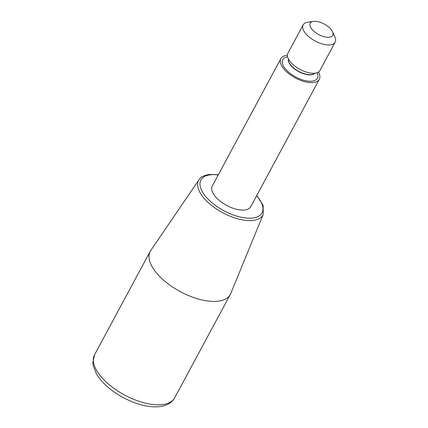 <?xml version="1.0" encoding="UTF-8"?>
<svg xmlns="http://www.w3.org/2000/svg" width="428" height="428" viewBox="0 0 428 428"><rect width="100%" height="100%" fill="white"/><g stroke="black" fill="none" stroke-linecap="round" stroke-linejoin="round"><path stroke-width="0.64" d="M319.315 79.292L250.669 206.778A21.823 10.181 -151.7 0 1 236.363 209.239A21.823 10.181 -151.7 0 1 216.916 198.287A21.823 10.181 -151.7 0 1 212.24 186.084L280.88 58.599A21.823 10.181 28.3 0 0 285.562 70.802A21.823 10.181 28.3 0 0 305.009 81.753A21.823 10.181 28.3 0 0 319.315 79.292A21.823 10.181 28.3 0 0 318.475 72.038M263.279 214.278L230.746 293.538A45.47 21.207 -151.7 0 1 230.301 294.475A45.47 21.207 -151.7 0 1 180.215 291.591A45.47 21.207 -151.7 0 1 150.233 251.364A45.47 21.207 -151.7 0 1 150.774 250.482L199.031 179.69A36.524 17.034 28.3 0 0 213.165 206.649A36.524 17.034 28.3 0 0 253.29 220.415A36.524 17.034 28.3 0 0 263.279 214.278L263.092 205.333L256.795 195.403M287.402 55.308A21.823 10.181 28.3 0 0 280.88 58.599M332.46 31.656L334.889 36.926A18.185 8.48 -151.7 0 1 335.178 42.158A18.185 8.48 -151.7 0 1 323.258 44.207A18.185 8.48 -151.7 0 1 307.053 35.08A18.185 8.48 -151.7 0 1 303.152 24.91A18.185 8.48 -151.7 0 1 307.679 22.272L313.414 21.4A12.733 5.939 -151.7 0 1 329.929 28.2A12.733 5.939 -151.7 0 1 332.46 31.656A12.733 5.939 -151.7 0 1 326.612 37.183A12.733 5.939 -151.7 0 1 312.017 29.323A12.733 5.939 -151.7 0 1 313.414 21.4M303.152 24.91L287.9 53.243A18.185 8.48 28.3 0 0 291.794 63.414A18.185 8.48 28.3 0 0 308.005 72.541A18.185 8.48 28.3 0 0 319.925 70.486L335.178 42.158M256.639 195.692A34.716 16.189 -151.7 0 1 251.247 218.152A34.716 16.189 -151.7 0 1 207.617 198.651A34.716 16.189 -151.7 0 1 210.041 174.859A34.716 16.189 -151.7 0 1 218.205 174.999M162.635 404.578A45.47 21.207 28.3 0 0 174.624 397.88C172.008 402.678 167.118 405.584 159.965 406.6C153.62 407.338 146.531 406.509 138.699 404.102C127.913 400.71 118.112 395.445 109.306 388.324C103.715 383.734 99.44 378.935 96.477 373.911L93.213 365.742L92.823 362.543L94.556 354.769A45.47 21.207 28.3 0 0 113.548 388.084A45.47 21.207 28.3 0 0 162.635 404.578M288.467 59.048A15.098 7.041 28.3 0 0 292.051 66.506A15.098 7.041 28.3 0 0 314.762 73.204M317.127 72.701A19.64 9.159 -151.7 0 1 308.01 81.127A19.64 9.159 -151.7 0 1 285.572 69.042A19.64 9.159 -151.7 0 1 287.589 56.796M314.848 73.199A15.098 7.041 -151.7 0 1 291.95 66.688A15.098 7.041 -151.7 0 1 288.429 58.973M174.624 397.88L230.301 294.475M94.556 354.769L150.233 251.364M218.366 174.71L209.046 174.469C203.482 175.582 200.149 177.32 199.031 179.69"/></g></svg>
